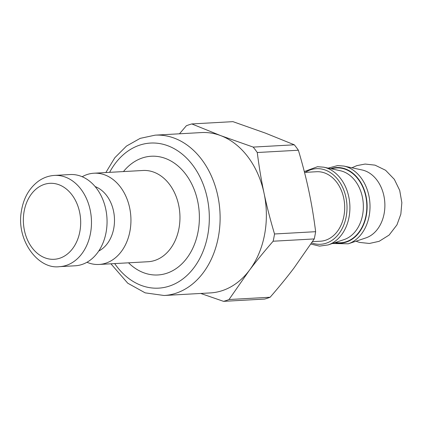 <?xml version="1.0" encoding="UTF-8"?>
<svg xmlns="http://www.w3.org/2000/svg" width="423" height="423" viewBox="0 0 423 423"><rect width="100%" height="100%" fill="white"/><g stroke="black" fill="none" stroke-linecap="round" stroke-linejoin="round"><path stroke-width="0.63" d="M200.74 293.451L223.556 301.35L264.666 299.061A90.617 68.198 86.8 0 0 270.128 297.242L229.017 299.532L249.258 270.477C256.148 261.356 264.105 251.606 273.136 241.221L314.241 238.932L294.006 267.986C287.117 277.107 279.159 286.857 270.128 297.242M155.151 135.154L201.406 132.573A80.296 60.431 86.8 0 1 220.69 135.619L191.82 123.939L232.93 121.65L265.438 133.123L294.302 144.803L253.192 147.093L220.69 135.619A80.296 60.431 86.8 0 1 264.079 193.348C261.366 180.605 259.098 166.995 257.269 152.518L298.379 150.228C302.656 164.568 306.136 178.115 308.827 190.858C311.534 203.6 313.808 217.211 315.637 231.693L274.527 233.982C270.249 219.637 266.765 206.091 264.079 193.348A80.296 60.431 86.8 0 1 249.258 270.477A80.296 60.431 86.8 0 1 210.337 292.917L164.076 295.492A80.296 60.431 -93.2 0 0 219.949 211.96A80.296 60.431 -93.2 0 0 155.151 135.154L140.187 138.363L126.488 146.072L114.845 157.71L105.845 172.552M294.302 144.803A90.617 68.198 86.8 0 1 298.379 150.228M315.637 231.693A90.617 68.198 86.8 0 1 314.241 238.932M179.479 133.795L186.358 125.758A90.617 68.198 86.8 0 1 191.82 123.939M253.192 147.093A90.617 68.198 86.8 0 1 257.269 152.518M274.527 233.982A90.617 68.198 86.8 0 1 273.136 241.221M229.017 299.532A90.617 68.198 86.8 0 1 223.556 301.35M304.518 172.404L316.557 171.733A34.797 26.184 86.8 0 1 344.634 205.018A34.797 26.184 86.8 0 1 320.428 241.216L312.481 241.655M348.261 243.796A39.736 29.906 86.8 0 0 369.935 203.606A39.736 29.906 86.8 0 0 343.931 166.075L362.083 169.967A34.739 26.141 86.8 0 1 384.814 202.781A34.739 26.141 86.8 0 1 365.869 237.911L348.261 243.796L332.383 243.5M82.194 176.729A45.689 34.39 86.8 0 1 93.975 173.213A45.689 34.39 86.8 0 1 130.85 216.925A45.689 34.39 86.8 0 1 99.056 264.46A45.689 34.39 86.8 0 1 86.958 262.276M54.509 175.413L70.091 174.546A45.689 34.39 86.8 0 1 106.966 218.252A45.689 34.39 86.8 0 1 75.172 265.787L59.59 266.654A45.689 34.39 -93.2 0 0 91.384 219.125A45.689 34.39 -93.2 0 0 54.509 175.413C48.671 175.778 43.294 177.713 38.361 181.229C29.187 188.161 23.529 198.112 21.404 211.082C15.974 240.169 38.17 269.737 59.59 266.654M95.133 186.58A34.03 25.613 86.8 0 1 114.422 217.84A34.03 25.613 86.8 0 1 98.723 251.051M305.353 172.357A37.853 28.489 86.8 0 1 346.812 203.204A37.853 28.489 86.8 0 1 311.672 242.897M328.148 244.917L344.084 239.592A35.209 26.501 86.8 0 0 363.288 203.976A35.209 26.501 86.8 0 0 340.245 170.718L323.822 167.196A39.736 29.906 86.8 0 1 349.826 204.727A39.736 29.906 86.8 0 1 328.148 244.917L319.508 246.117L310.9 244.071M331.473 168.835A37.473 28.198 86.8 0 1 366.757 203.786A37.473 28.198 86.8 0 1 335.571 242.437M330.733 168.677A37.853 28.489 86.8 0 1 367.048 203.77A37.853 28.489 86.8 0 1 334.852 242.675M109.605 172.346A72.65 54.673 86.8 0 1 188.854 160.47A72.65 54.673 86.8 0 1 194.765 266.585A72.65 54.673 86.8 0 1 114.686 263.587M128.539 262.815A59.458 44.748 -93.2 0 0 189.388 254.472A59.458 44.748 -93.2 0 0 184.856 173.107A59.458 44.748 -93.2 0 0 123.458 171.574M93.975 173.213L142.995 170.485A45.689 34.39 86.8 0 1 179.87 214.197A45.689 34.39 86.8 0 1 148.076 261.726L99.056 264.46M23.931 212.531A38.044 28.632 86.8 0 1 71.022 193.671A38.044 28.632 86.8 0 1 61.102 257.739A38.044 28.632 86.8 0 1 23.931 212.531M323.822 167.196L317.536 166.699L304.301 171.553M343.931 166.075L337.644 165.578L328.185 168.132M351.883 167.783L356.853 165.626L365.139 164.05L375.021 165.144L385.575 170.263L394.342 179.352L399.703 190.382L401.85 202.649L400.84 214.154L396.964 224.851L389.118 235.066L379.135 241.322L369.416 243.463L359.534 242.416L355.976 241.216M110.926 263.799L127.751 283.204L145.158 292.853L164.076 295.492"/></g></svg>
